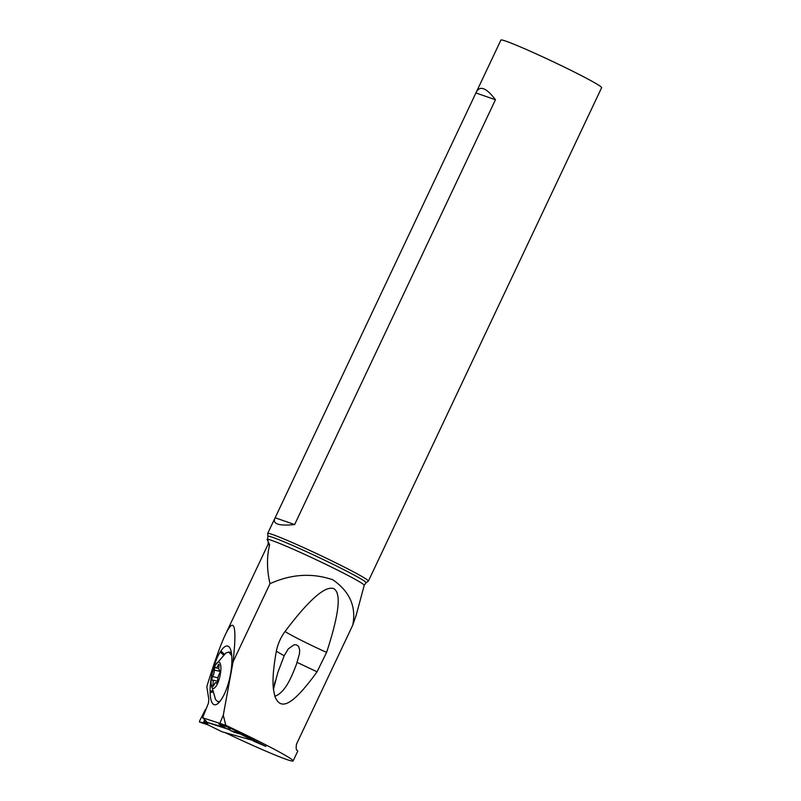 <?xml version="1.0" encoding="UTF-8"?>
<svg xmlns="http://www.w3.org/2000/svg" width="801" height="801" viewBox="0 0 801 801"><rect width="100%" height="100%" fill="white"/><g stroke="black" fill="none" stroke-linecap="round" stroke-linejoin="round"><path stroke-width="1.2" d="M256.43 741.416L221.977 731.754L207.93 724.845M203.614 722.672L199.479 722.051L199.619 720.89L199.479 722.051L203.614 722.672A48.541 14.498 116.2 0 1 205.156 722.632L205.156 722.632A48.541 14.498 116.2 0 0 203.614 722.672L207.609 723.603L207.88 724.815M199.619 720.89L205.436 709.436L199.619 720.89M207.609 723.603L203.895 721.401L205.156 722.632M204.575 719.959L203.895 721.401L228.165 729.2L222.958 727.018L223.199 726.507M229.186 727.789L228.165 729.2L229.647 729.861A48.541 14.498 116.2 0 1 230.778 730.682L234.413 732.364L235.584 730.742L235.264 731.413L240.771 733.265M228.465 729.331L229.647 729.861A48.541 14.498 116.2 0 1 230.778 730.682L245.256 735.548M246.578 735.809L234.433 732.364M356.425 614.367L352.77 625.1L296.5 744.149C295.929 748.104 296.15 750.157 297.161 750.307A70.698 3.454 25.3 0 1 297.732 751.178L293.116 760.95A70.698 3.454 -154.7 0 0 225.772 725.305L202.623 717.776L206.538 721.501M202.623 717.776L208.45 703.108L208.821 699.423L206.808 686.657C214.257 662.477 220.405 645.216 225.251 634.893C228.495 628.044 230.948 624.85 232.6 625.301C235.504 626.442 235.654 638.607 233.071 661.806L269.987 583.699C291.184 574.047 312.14 572.735 332.856 579.784C349.757 591.549 356.395 606.657 352.77 625.1M225.251 634.893L267.894 544.69A55.559 2.713 25.3 0 1 269.617 544.79C266.673 556.815 266.803 569.781 269.987 583.699M224.831 727.368A17.542 0.861 25.3 0 1 218.753 723.744A17.542 0.861 25.3 0 1 239.709 732.745A17.542 0.861 25.3 0 1 250.182 738.382L265.912 746.442L253.256 740.985M225.421 732.765A70.698 3.454 -154.7 0 0 232.62 736.159A70.698 3.454 -154.7 0 0 286.798 759.538A70.698 3.454 -154.7 0 0 293.116 760.95M220.025 722.913L223.289 715.183L233.071 661.806M210.132 692.645L210.112 691.233A28.836 8.711 102.5 0 1 220.265 651.984L220.906 651.003A28.836 8.711 102.5 0 1 229.607 647.568A28.836 8.711 102.5 0 1 231.859 658.152L231.879 659.563A28.836 8.711 102.5 0 1 221.727 698.822L221.076 699.794A28.836 8.711 102.5 0 1 216.911 704.239A28.836 8.711 102.5 0 1 210.132 692.645L212.645 692.114M225.772 725.305L223.289 715.183M326.598 652.394L317.056 671.809C289.281 710.187 279.809 708.645 274.833 696.259L273.451 689.391C272.37 680.61 273.331 667.884 276.335 651.213C277.807 643.954 280.73 637.356 285.096 631.408C288.13 633.931 309.226 644.605 326.598 652.394C341.797 605.806 339.594 592.41 333.927 588.705C327.779 586.222 314.863 591.959 285.096 631.408M269.617 544.79L267.494 540.084A57.892 2.824 -154.7 0 0 267.594 540.335L267.164 539.714M364.225 585.301L366.017 582.758A54.278 2.653 -154.7 0 0 338.302 566.898A54.278 2.653 -154.7 0 0 267.904 536.38L267.494 540.084L267.073 539.383A53.727 2.623 25.3 0 1 336.73 569.691A53.727 2.623 25.3 0 1 364.225 585.301L355.894 616.329M366.017 582.758L368.35 581.146A55.7 2.723 -154.7 0 0 368.4 581.085A55.7 2.723 -154.7 0 0 339.904 564.875A55.7 2.723 -154.7 0 0 267.684 533.476A55.7 2.723 -154.7 0 0 267.674 533.556L267.904 536.38M294.648 524.565L275.144 517.786L274.773 518.477C272.57 524.064 279.189 526.097 294.648 524.565L495.459 99.735C486.357 87.82 479.989 85.266 476.335 92.065L500.925 40.05A55.7 2.723 25.3 0 1 573.146 71.449A55.7 2.723 25.3 0 1 601.641 87.659L368.4 581.085M476.335 92.065L275.144 517.786M495.459 99.735L475.954 92.966M274.833 696.259C285.456 692.525 291.584 676.725 296.37 664.55L299.394 654.107L299.704 650.072L298.583 646.307L296.2 644.745L293.987 644.835L288.28 648.89L284.155 655.789L277.727 672.76L273.451 689.391M284.155 655.789L276.335 651.213M317.056 671.809L297.101 662.387M219.424 702.016L217.812 701.686L220.105 701.175M228.866 652.024L230.498 652.384A25.442 7.68 102.5 0 1 231.419 652.805M231.759 655.779L228.876 652.044L225.892 653.005L215.349 665.15M211.144 684.064L215.539 699.533L217.802 701.686M217.181 662.747A13.447 4.065 -77.5 0 0 215.269 665.291A13.447 4.065 -77.5 0 0 211.154 684.204A13.447 4.065 -77.5 0 0 214.808 687.699A13.447 4.065 -77.5 0 0 220.776 671.028A13.447 4.065 -77.5 0 0 217.181 662.747M216.781 683.163A1.932 0.581 102.5 0 1 216.54 683.263A1.932 0.581 102.5 0 1 216.35 683.063A4.746 1.432 -77.5 0 0 215.88 682.572A4.746 1.432 -77.5 0 0 215.269 682.802A4.746 1.432 -77.5 0 0 213.947 685.165A1.932 0.581 102.5 0 1 213.406 686.127A1.932 0.581 102.5 0 1 213.156 686.217A1.932 0.581 102.5 0 1 212.956 684.434A4.746 1.432 -77.5 0 0 212.475 680.059A4.746 1.432 -77.5 0 0 212.275 680.059A1.932 0.581 102.5 0 1 212.195 680.059A1.932 0.581 102.5 0 1 211.945 678.657A1.932 0.581 102.5 0 1 212.605 676.595A4.746 1.432 -77.5 0 0 214.328 670.117A1.932 0.581 102.5 0 1 215.209 667.273A1.932 0.581 102.5 0 1 215.449 667.183A1.932 0.581 102.5 0 1 215.639 667.383A4.746 1.432 -77.5 0 0 216.11 667.864A4.746 1.432 -77.5 0 0 216.721 667.633A4.746 1.432 -77.5 0 0 218.042 665.271A1.932 0.581 102.5 0 1 218.583 664.319A1.932 0.581 102.5 0 1 218.833 664.219A1.932 0.581 102.5 0 1 219.023 666.001A4.746 1.432 -77.5 0 0 219.514 670.377A4.746 1.432 -77.5 0 0 219.714 670.377A1.932 0.581 102.5 0 1 219.794 670.377A1.932 0.581 102.5 0 1 220.045 671.779A1.932 0.581 102.5 0 1 219.384 673.841A4.746 1.432 -77.5 0 0 217.662 680.319A1.932 0.581 102.5 0 1 216.781 683.163L216.35 683.063M203.895 721.401L222.958 727.018M234.413 732.364L235.264 731.413M199.479 722.051L208.1 724.925M228.165 729.2L230.217 730.212M229.647 729.861L230.378 728.319M241.972 734.907L255.94 741.776M210.112 691.233L212.285 690.782M223.529 655.028L220.265 651.984M214.117 684.695L212.956 684.434M217.922 677.786L212.605 676.595M220.075 671.398L214.328 670.117M219.094 665.511L218.042 665.271M220.906 651.003L224.39 654.257M221.977 731.754L207.89 724.825M208.59 725.095L199.469 722.051M267.894 544.69C268.435 542.327 268.335 540.875 267.594 540.335M274.773 518.477L267.684 533.476M274.383 684.394L275.174 681.02M217.041 682.832L215.88 682.572M217.582 681.2L212.475 680.059M218.803 668.475L216.11 667.864"/></g></svg>
